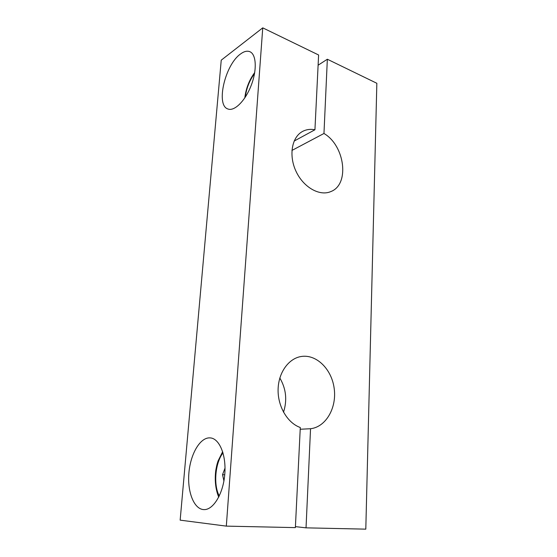 <?xml version="1.0" encoding="UTF-8"?>
<svg xmlns="http://www.w3.org/2000/svg" width="557" height="557" viewBox="0 0 557 557"><rect width="100%" height="100%" fill="white"/><g stroke="black" fill="none" stroke-linecap="round" stroke-linejoin="round"><path stroke-width="0.84" d="M209.105 437.872L210.379 437.906C219.486 438.582 226.441 455.208 224.756 474.522C223.19 493.843 213.22 510.184 203.841 509.606C193.982 509.272 187.291 491.922 188.865 473.332C190.306 454.728 199.497 438.255 209.105 437.872M240.415 54.064C244.029 51.348 247.211 50.576 249.968 51.745C256.464 54.509 257.111 70.44 251.033 85.813C245.038 101.228 234.191 111.685 227.834 108.949C215.67 105.28 224.986 64.891 240.415 54.064M262.751 27.85L318.611 54.99L314.935 129.767C310.402 128.897 306.253 129.468 302.486 131.487C291.666 137.217 288.54 155.856 296.192 171.688C303.704 187.591 319.836 196.475 330.865 191.559C349.88 184.513 344.985 145.655 323.965 133.478L327.342 59.237L376.845 83.285L365.803 529.15L306.03 527.848L310.541 428.73C326.151 426.954 336.957 407.529 334.165 388.285C331.624 368.992 316.244 353.855 300.996 356.536C288.512 358.583 278.361 372.71 278.096 389.622C277.741 406.513 287.544 423.069 300.293 427.511L295.37 527.618L226.316 526.121L262.751 27.85L221.24 60.163L180.155 520.147L226.316 526.121M300.202 429.252L310.541 428.73M279.83 378.008C286.124 388.758 287.349 400.156 283.513 412.201M295.419 526.63L306.03 527.848M318.11 65.204L327.342 59.237M291.917 150.446L323.965 133.478M294.138 141.067L314.935 129.767M223.921 480.928L222.542 474.661L225.014 468.103M224.729 474.808L222.542 474.661M245.338 97.085C246.375 88.424 249.445 80.57 254.549 73.524M219.284 495.995C213.213 484.75 215.225 462.776 223.016 452.876M254.716 72.542C249.251 79.985 245.95 88.438 244.808 97.9M222.661 451.692L218.045 461.015C217.216 463.807 217.174 462.971 215.803 470.178C214.549 480.231 215.524 489.227 218.72 497.15"/></g></svg>
